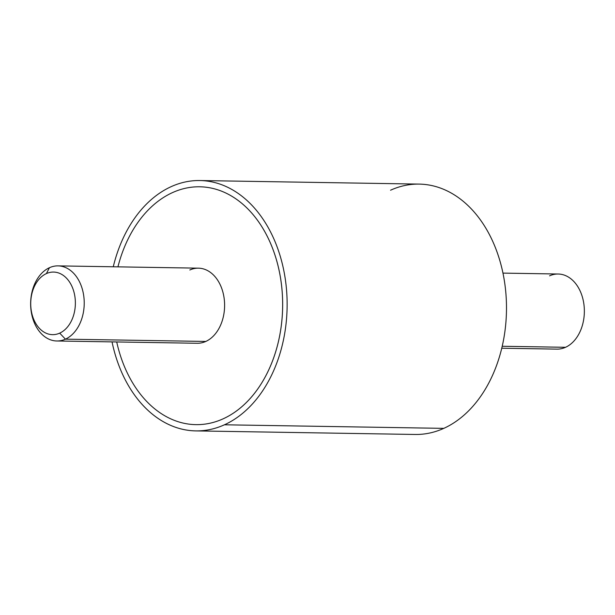 <?xml version="1.0" encoding="UTF-8"?>
<svg xmlns="http://www.w3.org/2000/svg" width="615" height="615" viewBox="0 0 615 615"><rect width="100%" height="100%" fill="white"/><g stroke="black" fill="none" stroke-linecap="round" stroke-linejoin="round"><path stroke-width="0.92" d="M199.86 180.533L419.215 184.1A125.199 89.298 90.9 0 1 505.615 290.434A125.199 89.298 90.9 0 1 443.799 428.363L224.444 424.788L443.799 428.363A125.199 89.298 90.9 0 1 415.14 434.467L195.785 430.9A125.199 89.298 -89.1 0 0 224.444 424.788A125.199 89.298 -89.1 0 0 286.259 286.867A125.199 89.298 -89.1 0 0 199.86 180.533A125.199 89.298 -89.1 0 0 171.201 186.637A125.199 89.298 -89.1 0 0 113.26 266.779A125.199 89.298 90.9 0 1 171.201 186.637A125.199 89.298 90.9 0 1 283.069 267.064A125.199 89.298 90.9 0 1 224.444 424.788A125.199 89.298 90.9 0 1 112.038 341.886A125.199 89.298 -89.1 0 0 195.785 430.9M443.799 428.363A125.199 89.298 -89.1 0 0 502.432 270.631A125.199 89.298 -89.1 0 0 390.556 190.212M195.885 424.642A118.941 84.832 -89.1 0 0 223.114 418.838A118.941 84.832 -89.1 0 0 281.024 327.726A118.941 84.832 -89.1 0 0 214.458 188.836A118.941 84.832 -89.1 0 0 199.752 186.791M502.962 273.114L558.174 274.013A37.561 26.791 90.9 0 1 584.096 305.916A37.561 26.791 90.9 0 1 565.554 347.291L502.201 346.26L565.554 347.291A37.561 26.791 90.9 0 1 556.952 349.12L501.74 348.221M565.554 347.291A37.561 26.791 -89.1 0 0 583.143 299.974A37.561 26.791 -89.1 0 0 549.579 275.843M59.701 333.13L65.421 339.157A37.561 26.791 90.9 0 1 31.857 315.026A37.561 26.791 90.9 0 1 49.446 267.71L46.394 273.59A31.303 22.325 -89.1 0 0 31.734 313.027A31.303 22.325 -89.1 0 0 59.701 333.13A31.303 22.325 90.9 0 1 31.734 313.027A31.303 22.325 90.9 0 1 46.394 273.59A31.303 22.325 90.9 0 1 74.361 293.701A31.303 22.325 90.9 0 1 59.701 333.13A31.303 22.325 -89.1 0 0 74.361 293.701A31.303 22.325 -89.1 0 0 46.394 273.59L49.446 267.71A37.561 26.791 90.9 0 1 83.01 291.841A37.561 26.791 90.9 0 1 65.421 339.157L59.701 333.13M58.048 265.88L198.422 268.163A37.561 26.791 90.9 0 1 224.344 300.059A37.561 26.791 90.9 0 1 205.802 341.44L65.421 339.157L205.802 341.44A37.561 26.791 90.9 0 1 197.2 343.27L56.826 340.987A37.561 26.791 -89.1 0 0 65.421 339.157A37.561 26.791 -89.1 0 0 83.963 297.775A37.561 26.791 -89.1 0 0 58.048 265.88A37.561 26.791 -89.1 0 0 49.446 267.71A37.561 26.791 -89.1 0 0 30.904 309.084A37.561 26.791 -89.1 0 0 56.826 340.987M117.942 266.849A118.941 84.832 90.9 0 1 172.523 192.595A118.941 84.832 90.9 0 1 214.451 188.836A118.941 84.832 90.9 0 1 281.009 327.726A118.941 84.832 90.9 0 1 223.107 418.838A118.941 84.832 90.9 0 1 181.179 422.597A118.941 84.832 90.9 0 1 116.719 341.963M205.802 341.44A37.561 26.791 -89.1 0 0 223.391 294.124A37.561 26.791 -89.1 0 0 189.827 269.993"/></g></svg>
